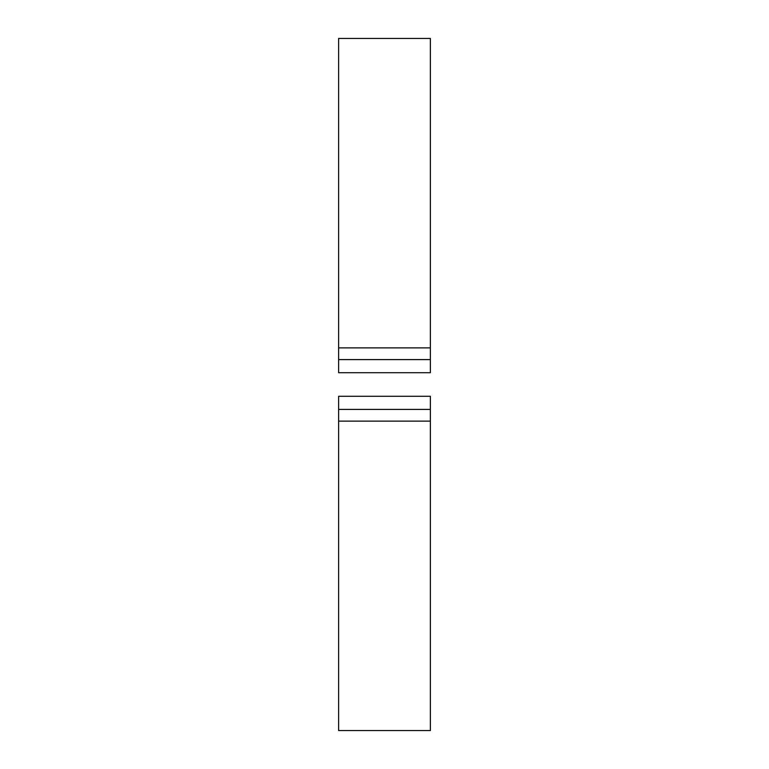 <?xml version="1.0" encoding="UTF-8"?>
<svg xmlns="http://www.w3.org/2000/svg" width="769" height="769" viewBox="0 0 769 769"><rect width="100%" height="100%" fill="white"/><g stroke="black" fill="none" stroke-linecap="round" stroke-linejoin="round"><path stroke-width="1.15" d="M338.62 359.594L338.62 38.45L430.38 38.45L430.38 372.705L338.62 372.705L338.62 359.594L430.38 359.594L430.38 372.705L338.62 372.705M338.62 396.295L430.38 396.295L430.38 409.406L338.62 409.406L338.62 396.295L430.38 396.295L430.38 409.406L430.38 396.295M430.38 409.406L430.38 730.55L338.62 730.55L338.62 409.406M338.62 347.876L430.38 347.876M338.62 421.124L430.38 421.124"/></g></svg>
